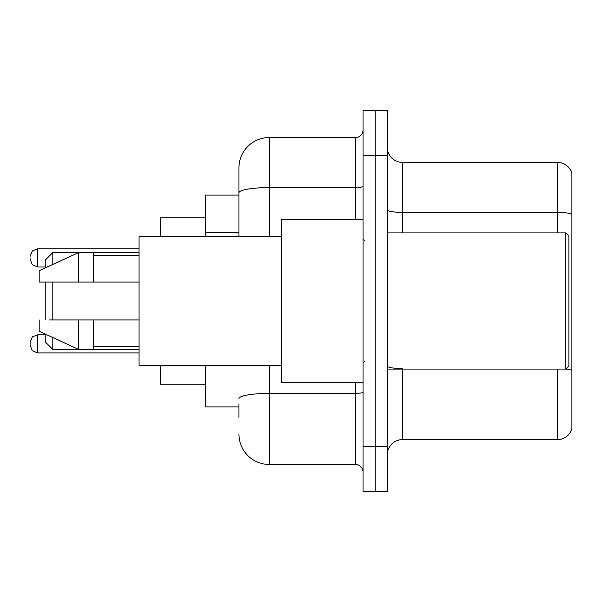 <?xml version="1.0" encoding="UTF-8"?>
<svg xmlns="http://www.w3.org/2000/svg" width="602" height="602" viewBox="0 0 602 602"><rect width="100%" height="100%" fill="white"/><g stroke="black" fill="none" stroke-linecap="round" stroke-linejoin="round"><path stroke-width="0.9" d="M238.949 221.987L238.949 192.836L238.949 195.063L205.658 195.063L205.658 236.684M238.949 406.937L205.658 406.937L205.658 365.316M238.949 417.532L238.949 403.912M363.051 446.285L363.051 491.691L375.159 491.691L375.159 446.285L375.159 491.691L387.267 491.691L387.267 446.285L375.159 446.285L375.159 155.715L375.159 446.285L363.051 446.285L363.051 155.715L375.159 155.715L375.159 110.309L375.159 155.715L387.267 155.715L387.267 446.285M387.267 155.715L387.267 110.309L363.051 110.309L363.051 155.715M269.222 365.316L269.222 464.451L355.481 464.451L355.481 382.721M238.949 236.684L238.949 167.823A30.266 30.266 0 0 1 269.222 137.549L355.481 137.549A7.57 7.57 0 0 0 363.051 129.987M238.949 167.823L238.949 184.468M363.051 472.013A7.57 7.57 0 0 0 355.481 464.451M269.222 464.451A30.266 30.266 0 0 1 238.949 434.177M387.267 454.766A15.133 15.133 0 0 1 402.399 439.626L557.369 439.626L557.369 369.101M571.9 173.271A15.133 15.133 0 0 0 557.369 162.374A15.133 15.133 0 0 1 571.9 173.271L571.9 428.729A15.133 15.133 0 0 1 557.369 439.626M571.9 214.289L571.9 214.289A15.133 2.626 180 0 0 557.369 212.393L557.369 162.374L402.399 162.374A15.133 15.133 0 0 1 387.267 147.234A15.133 15.133 0 0 0 402.399 162.374L402.399 232.899M571.9 214.5L571.9 379.094M45.233 282.082L45.233 319.918M45.233 334.065L45.233 341.861L52.803 349.431L139.062 349.431M52.803 282.082L52.803 319.918M52.803 337.556L52.803 349.431M160.252 365.316L160.252 384.234L205.658 384.234M205.658 217.766L160.252 217.766L160.252 236.684M45.233 267.935L45.233 260.139L52.803 252.569L52.803 264.444M565.85 232.899L568.875 235.924L568.875 366.076L565.85 369.101L565.85 232.899L387.267 232.899M363.051 219.278L281.322 219.278L281.322 382.721L363.051 382.721M281.322 236.684L139.062 236.684L139.062 365.316L281.322 365.316M52.803 252.569L78.531 252.569L78.531 282.082L139.062 282.082M93.664 282.082L93.664 252.569L78.531 252.569L39.183 270.734L39.183 282.082L78.531 282.082M139.062 319.918L93.664 319.918L93.664 349.431M39.183 319.918L39.183 331.266L78.531 349.431L78.531 319.918L49.198 319.918M93.664 319.918L78.531 319.918M30.1 343.832L30.1 342.32L30.1 345.345L30.1 342.32L30.1 345.345L30.1 342.32L30.1 345.345L30.1 342.32L32.357 336.924L37.67 334.75L37.67 352.907L32.357 350.733L30.1 345.345L30.1 343.832M30.1 257.867L30.1 259.379L30.1 257.867M238.949 232.583L205.658 232.583M363.051 392.083A7.57 1.317 0 0 1 355.481 393.399L269.222 393.399A30.266 5.252 180 0 0 238.949 398.659M269.222 137.549L269.222 187.576L355.481 187.576L355.481 137.549M238.949 192.836A30.266 5.252 180 0 1 269.222 187.576L269.222 236.684M355.481 219.278L355.481 187.576A7.57 1.317 0 0 0 363.051 186.259M402.399 369.101L402.399 439.626M557.369 232.899L557.369 212.393L402.399 212.393A15.133 2.626 -0 0 1 387.267 209.767M571.9 370.471A15.133 2.626 180 0 0 565.91 369.041M402.399 368.582A15.133 2.626 0 0 1 387.267 365.948M139.062 248.784L37.67 248.784L37.67 266.949L32.357 264.775L30.1 259.379M93.664 252.569L139.062 252.569M387.267 369.101L565.85 369.101M364.564 240.461L363.051 238.949M93.664 255.594L139.062 255.594M93.664 346.406L139.062 346.406M364.564 361.539L363.051 363.051M45.233 334.75L37.67 334.75L32.357 336.924L30.1 342.32M30.1 345.345L32.357 350.733L37.67 352.907L139.062 352.907M37.67 266.949L45.233 266.949M37.67 248.784L32.357 250.959L30.1 256.354"/></g></svg>
